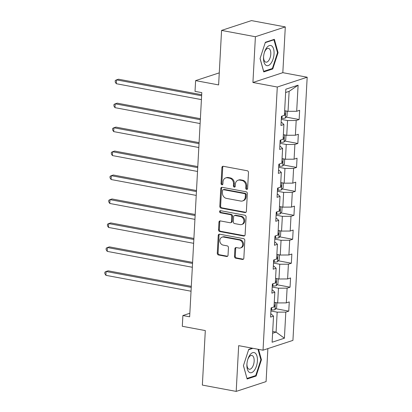 <?xml version="1.0" encoding="UTF-8"?>
<svg xmlns="http://www.w3.org/2000/svg" width="412" height="412" viewBox="0 0 412 412"><rect width="100%" height="100%" fill="white"/><g stroke="black" fill="none" stroke-linecap="round" stroke-linejoin="round"><path stroke-width="0.62" d="M246.628 189.407A1.087 0.912 -108.2 0 0 247.612 188.526L248.482 172.51A1.55 1.303 -108.2 0 0 247.236 170.753L223.319 166.293A1.55 1.303 -108.2 0 0 221.913 167.55L221.043 183.561A1.087 0.912 -108.2 0 0 222.902 183.912L223.016 181.836A4.959 4.177 -108.2 0 1 225.719 177.922A4.959 4.177 -108.2 0 1 227.527 177.809L229.52 178.18A4.959 4.177 -108.2 0 1 233.511 183.798L233.398 185.869A1.087 0.912 -108.2 0 0 235.257 186.219L235.37 184.143A4.959 4.177 -108.2 0 1 238.074 180.229A4.959 4.177 -108.2 0 1 239.882 180.116L241.875 180.487A4.959 4.177 -108.2 0 1 245.866 186.106L245.753 188.176A1.087 0.912 -108.2 0 0 246.628 189.407M234.474 256.439A1.55 1.303 -108.2 0 0 235.721 258.195L242.431 259.447A1.55 1.303 -108.2 0 0 243.842 258.19L244.805 240.407A1.55 1.303 -108.2 0 0 243.559 238.651L219.642 234.186A1.55 1.303 -108.2 0 0 218.236 235.443L217.273 253.231A1.55 1.303 -108.2 0 0 218.52 254.982L226.621 256.496A1.55 1.303 -108.2 0 0 228.032 255.239L228.444 247.627A1.55 1.303 -108.2 0 0 227.197 245.871L223.18 245.119A4.146 3.492 -108.2 0 1 219.879 241.308A4.146 3.492 -108.2 0 1 222.104 237.152A4.146 3.492 -108.2 0 1 223.613 237.06L239.357 239.995A4.146 3.492 -108.2 0 1 242.658 243.811A4.146 3.492 -108.2 0 1 240.433 247.967A4.146 3.492 -108.2 0 1 238.919 248.06L236.297 247.571A1.55 1.303 -108.2 0 0 234.886 248.827L234.474 256.439L235.283 256.176A1.55 1.303 -108.2 0 0 236.529 257.927L243.24 259.184A1.55 1.303 -108.2 0 0 243.374 259.2M255.404 36.73L252.927 82.482L282.823 72.672L285.3 26.914L255.404 36.73L221.568 30.411L218.618 84.918L195.607 80.623L195.025 91.371L201.792 92.633L189.654 316.797L182.887 315.535L182.305 326.283L205.31 330.579L202.359 385.086L236.194 391.4L266.09 381.589L267.877 348.603M252.927 82.482L277.286 87.03L263.036 350.195L238.672 345.647L236.194 391.4M244.97 212.577A1.55 1.303 -108.2 0 0 246.381 211.32L247.344 193.537A1.55 1.303 -108.2 0 0 246.093 191.781L222.181 187.316A1.55 1.303 -108.2 0 0 220.77 188.572L219.807 206.361A1.55 1.303 -108.2 0 0 221.059 208.112L244.97 212.577L245.779 212.314A1.55 1.303 -108.2 0 0 245.912 212.329M246.072 216.97L245.109 234.752A1.55 1.303 -108.2 0 1 243.698 236.014L219.787 231.549A1.55 1.303 -108.2 0 1 218.54 229.793L218.952 222.181A1.55 1.303 -108.2 0 1 220.363 220.925L230.061 222.732A1.55 1.303 -108.2 0 0 231.472 221.476L231.745 216.424A1.55 1.303 -108.2 0 0 230.499 214.673L220.399 212.788A1.087 0.912 -108.2 0 1 220.513 210.676L244.826 215.213A1.55 1.303 -108.2 0 1 246.072 216.97M221.568 30.411L251.464 20.6L285.3 26.914M277.286 87.03L307.182 77.219L292.932 340.384L263.036 350.195M275.746 308.706L288.761 311.137L289.26 301.924L286.309 302.892L287.107 288.153L290.058 287.185L290.558 277.971L287.607 278.939L288.405 264.2L291.356 263.232L291.856 254.019L288.905 254.987L289.703 240.248L292.654 239.279L293.153 230.066L290.202 231.034L291.001 216.295L293.952 215.327L294.446 206.118L291.5 207.087L292.299 192.347L295.244 191.379L295.744 182.166L292.798 183.134L293.596 168.395L296.542 167.427L297.042 158.213L294.091 159.181L294.889 144.442L297.84 143.474L298.339 134.261L295.389 135.229L296.187 120.489L299.138 119.521L299.637 110.308L296.686 111.276L298.103 85.176L285.82 89.208L284.404 115.309L281.458 116.277L280.958 125.49L283.909 124.522L281.726 122.446L281.128 122.338M288.761 311.137L285.81 312.105L284.398 338.206L272.116 342.238L273.527 316.133L270.581 317.101L271.081 307.893L274.026 306.925L274.825 292.185L271.879 293.153L272.378 283.94L275.324 282.972L276.122 268.233L273.177 269.201L273.671 259.987L276.622 259.019L277.42 244.28L274.469 245.248L274.969 236.035L277.92 235.067L278.718 220.327L275.767 221.296L276.267 212.082L279.218 211.114L280.016 196.375L277.065 197.343L277.564 188.13L280.515 187.161L281.314 172.422L278.363 173.39L278.862 164.182L281.813 163.214L282.611 148.475L279.66 149.438L280.16 140.229L283.111 139.261L283.909 124.522M272.208 287.035L278.461 288.204L277.662 302.944L274.279 302.31M272.049 290.002L272.646 290.11L274.825 292.185M277.662 302.944L286.309 302.892M278.461 288.204L287.107 288.153M273.506 263.083L279.758 264.252L278.96 278.991L275.577 278.358M273.347 266.049L273.944 266.162L276.122 268.233M278.96 278.991L287.607 278.939M279.758 264.252L288.405 264.2M274.804 239.13L281.056 240.299L280.258 255.038L276.874 254.405M274.644 242.096L275.242 242.21L277.42 244.28M280.258 255.038L288.905 254.987M281.056 240.299L289.703 240.248M276.102 215.177L282.354 216.346L281.556 231.086L278.167 230.452M275.937 218.144L276.534 218.257L278.718 220.327M281.556 231.086L290.202 231.034M282.354 216.346L291.001 216.295M277.4 191.23L283.652 192.394L282.853 207.133L279.465 206.505M277.235 194.191L277.832 194.304L280.016 196.375M282.853 207.133L291.5 207.087M283.652 192.394L292.299 192.347M278.692 167.277L284.95 168.441L284.151 183.18L280.763 182.552M278.533 170.244L279.13 170.352L281.314 172.422M284.151 183.18L292.798 183.134M284.95 168.441L293.596 168.395M279.99 143.325L286.247 144.494L285.449 159.233L282.06 158.599M279.83 146.291L280.428 146.399L282.611 148.475M285.449 159.233L294.091 159.181M286.247 144.494L294.889 144.442M281.288 119.372L287.545 120.541L286.747 135.28L283.358 134.647M286.747 135.28L295.389 135.229M287.545 120.541L296.187 120.489M298.103 85.176L289.121 91.366L288.039 111.328L284.656 110.694M288.039 111.328L296.686 111.276M282.823 72.672L307.182 77.219M189.844 313.249L182.887 315.535M219.266 72.857L195.607 80.623M289.121 91.366L285.64 92.509M272.698 331.48L276.086 332.113L277.168 312.152L270.911 310.988M272.6 333.257L276.086 332.113L284.398 338.206M270.751 313.954L271.348 314.062L273.527 316.133M277.168 312.152L285.81 312.105M286.124 117.09L299.138 119.521M284.826 141.043L297.84 143.474M283.528 164.996L296.542 167.427M282.23 188.948L295.244 191.379M280.933 212.901L293.952 215.327M279.635 236.849L292.654 239.279M278.337 260.801L291.356 263.232M277.044 284.754L290.058 287.185M260.06 58.576L263.757 71.915L272.759 68.959L278.064 52.664L274.366 39.325L265.364 42.282L260.06 58.576M252.293 348.186L248.735 349.355L243.43 365.65L247.128 378.988L256.13 376.032L261.435 359.743L258.556 349.355M277.472 52.556L278.064 52.664M271.611 68.747L272.759 68.959M254.982 375.821L256.13 376.032M260.842 359.63L261.435 359.743M247.385 189.129A1.087 0.912 -108.2 0 1 246.561 187.913L246.675 185.838A4.959 4.177 -108.2 0 0 242.683 180.224L241.875 180.487M238.074 180.229L238.883 179.962A4.959 4.177 -108.2 0 1 240.69 179.848L242.683 180.224M225.719 177.922L226.528 177.654A4.959 4.177 -108.2 0 1 228.336 177.546L230.329 177.917A4.959 4.177 -108.2 0 1 234.32 183.531L234.207 185.606A1.087 0.912 -108.2 0 0 235.031 186.821M223.186 166.273A1.55 1.303 -108.2 0 0 222.717 167.287L221.852 183.299A1.087 0.912 -108.2 0 0 222.676 184.514M222.047 187.3A1.55 1.303 -108.2 0 0 221.579 188.31L220.616 206.093A1.55 1.303 -108.2 0 0 221.862 207.849L245.779 212.314M245.392 194.845A1.087 0.912 -108.2 0 0 244.522 193.614L223.531 189.7A1.087 0.912 -108.2 0 0 222.542 190.581L222.423 192.764A4.959 4.177 -108.2 0 0 226.415 198.383L240.763 201.061A4.959 4.177 -108.2 0 0 242.57 200.948A4.959 4.177 -108.2 0 0 245.274 197.029L245.392 194.845L246.201 194.582A1.087 0.912 -108.2 0 0 245.325 193.352L244.522 193.614M223.134 189.721L223.943 189.458A1.087 0.912 -108.2 0 1 224.339 189.432L245.325 193.352M242.57 200.948L243.379 200.68A4.959 4.177 -108.2 0 0 246.082 196.766L245.274 197.029M246.201 194.582L246.082 196.766M220.229 220.904A1.55 1.303 -108.2 0 0 219.761 221.919L219.349 229.53A1.55 1.303 -108.2 0 0 220.595 231.281L244.507 235.746A1.55 1.303 -108.2 0 0 244.64 235.762M230.627 222.696L231.431 222.434A1.55 1.303 -108.2 0 0 232.28 221.208L232.553 216.161A1.55 1.303 -108.2 0 0 231.307 214.405L221.208 212.52L220.399 212.788M220.564 210.687A1.087 0.912 -108.2 0 0 221.208 212.52M240.124 224.612A4.146 3.492 -108.2 0 0 241.633 224.519A4.146 3.492 -108.2 0 0 243.858 220.363A4.146 3.492 -108.2 0 0 240.562 216.547L235.015 215.512A1.55 1.303 -108.2 0 0 233.604 216.774L233.331 221.821A1.55 1.303 -108.2 0 0 234.577 223.577L240.124 224.612M241.633 224.519L242.441 224.252A4.146 3.492 -108.2 0 0 244.666 220.096A4.146 3.492 -108.2 0 0 241.37 216.285L240.562 216.547M234.449 215.548L235.257 215.285A1.55 1.303 -108.2 0 1 235.824 215.249L241.37 216.285M236.164 247.55A1.55 1.303 -108.2 0 0 235.695 248.565L235.283 256.176M240.433 247.967L241.241 247.7A4.146 3.492 -108.2 0 0 243.466 243.543A4.146 3.492 -108.2 0 0 240.165 239.733L239.357 239.995M222.104 237.152L222.913 236.885A4.146 3.492 -108.2 0 1 224.422 236.792L240.165 239.733M219.508 234.171A1.55 1.303 -108.2 0 0 219.04 235.18L218.077 252.963A1.55 1.303 -108.2 0 0 219.328 254.719L227.429 256.233A1.55 1.303 -108.2 0 0 227.563 256.249M286.84 111.101L287.272 111.389L287.025 115.993L285.325 118.059A4.182 0.948 -176.9 0 1 281.957 118.332L281.344 118.306M201.679 94.734L118.512 79.212L116.493 79.871L116.287 83.713L201.417 99.606M284.213 115.37A4.182 0.948 3.1 0 0 284.707 115.309C285.588 114.536 285.619 113.918 284.81 113.47A4.182 0.948 -176.9 0 1 284.501 113.511M201.623 95.764L116.493 79.871L115.278 80.5L115.195 82.034L116.287 83.713M265.699 65.075A10.259 5.016 100.6 0 0 273.068 59.065A10.259 5.016 100.6 0 0 271.884 46.067A10.259 5.016 100.6 0 0 264.447 52.273A10.259 5.016 100.6 0 0 263.551 57.077A10.259 5.016 100.6 0 0 265.699 65.075M263.582 56.655A7.025 3.435 100.6 0 0 265.071 61.779A7.025 3.435 100.6 0 0 265.9 62.176A7.025 3.435 100.6 0 0 270.37 56.794A7.025 3.435 100.6 0 0 269.309 48.765A7.025 3.435 100.6 0 0 268.48 48.369A7.025 3.435 100.6 0 0 264.324 52.679M265.251 42.632L273.928 39.784L277.513 52.705L272.378 68.495L263.654 71.358L260.085 58.494M273.321 39.67L273.928 39.784M257.412 360.922A10.259 5.016 100.6 0 0 253.993 352.548A10.259 5.016 100.6 0 0 247.818 359.346A10.259 5.016 100.6 0 0 246.922 364.151A10.259 5.016 100.6 0 0 246.906 364.368A10.259 5.016 100.6 0 0 251.619 372.623A10.259 5.016 100.6 0 0 257.412 360.922M246.953 363.729A7.025 3.435 100.6 0 0 249.27 369.25A7.025 3.435 100.6 0 0 254.153 361.164A7.025 3.435 100.6 0 0 251.85 355.443A7.025 3.435 100.6 0 0 247.694 359.758M246.968 378.422L243.456 365.568M248.616 349.706L252.901 348.3M257.964 349.247L260.884 359.784L255.744 375.569L247.02 378.432M285.542 135.054L285.974 135.342L285.727 139.946L284.028 142.011A4.182 0.948 -176.9 0 1 280.66 142.284L280.047 142.258M200.381 118.687L117.214 103.165L115.195 103.824L114.989 107.666L200.119 123.554M282.915 139.323A4.182 0.948 3.1 0 0 283.415 139.261C284.29 138.489 284.321 137.871 283.513 137.423A4.182 0.948 -176.9 0 1 283.204 137.459M200.325 119.717L115.195 103.824L113.98 104.452L113.897 105.987L114.989 107.666M284.244 159.006L284.682 159.295L284.429 163.899L282.73 165.964A4.182 0.948 -176.9 0 1 279.362 166.237L278.754 166.211M199.084 142.64L115.921 127.112L113.897 127.777L113.691 131.613L198.821 147.506M281.617 163.276A4.182 0.948 3.1 0 0 282.117 163.214C282.993 162.436 283.029 161.823 282.215 161.37A4.182 0.948 -176.9 0 1 281.911 161.411M199.027 143.67L113.897 127.777L112.682 128.4L112.6 129.935L113.691 131.613M282.946 182.959L283.384 183.242L283.132 187.851L281.432 189.917A4.182 0.948 -176.9 0 1 278.064 190.19L277.456 190.164M197.786 166.592L114.624 151.065L112.6 151.729L112.394 155.566L197.523 171.459M280.32 187.228A4.182 0.948 3.1 0 0 280.819 187.166C281.695 186.389 281.731 185.776 280.917 185.323A4.182 0.948 -176.9 0 1 280.613 185.364M197.729 167.622L112.6 151.729L111.384 152.352L111.302 153.887L112.394 155.566M281.648 206.912L282.086 207.195L281.834 211.804L280.134 213.869A4.182 0.948 -176.9 0 1 276.766 214.142L276.158 214.116M196.488 190.545L113.326 175.018L111.307 175.682L111.096 179.519L196.225 195.412M279.027 211.181A4.182 0.948 3.1 0 0 279.521 211.119C280.397 210.341 280.433 209.729 279.619 209.275A4.182 0.948 -176.9 0 1 279.315 209.317M196.436 191.575L111.307 175.682L110.086 176.305L110.004 177.84L111.096 179.519M280.351 230.864L280.788 231.147L280.541 235.752L278.836 237.822A4.182 0.948 -176.9 0 1 275.468 238.09L274.861 238.064M195.195 214.498L112.028 198.97L110.009 199.635L109.798 203.471L194.928 219.364M277.729 235.128A4.182 0.948 3.1 0 0 278.224 235.072C279.099 234.294 279.135 233.681 278.321 233.228A4.182 0.948 -176.9 0 1 278.018 233.269M195.139 215.528L110.009 199.635L108.794 200.258L108.706 201.792L109.798 203.471M279.053 254.812L279.491 255.1L279.243 259.704L277.544 261.769A4.182 0.948 -176.9 0 1 274.176 262.042L273.563 262.017M193.898 238.445L110.73 222.923L108.711 223.587L108.5 227.424L193.63 243.317M276.431 259.081A4.182 0.948 3.1 0 0 276.926 259.024C277.806 258.247 277.837 257.634 277.029 257.181A4.182 0.948 -176.9 0 1 276.72 257.222M193.841 239.475L108.711 223.587L107.496 224.21L107.414 225.745L108.5 227.424M277.755 278.764L278.193 279.053L277.946 283.657L276.246 285.722A4.182 0.948 -176.9 0 1 272.878 285.995L272.265 285.969M192.6 262.398L109.432 246.876L107.414 247.535L107.208 251.377L192.337 267.27M275.134 283.034A4.182 0.948 3.1 0 0 275.628 282.972C276.509 282.199 276.54 281.581 275.731 281.133A4.182 0.948 -176.9 0 1 275.422 281.169M192.543 263.428L107.414 247.535L106.198 248.163L106.116 249.698L107.208 251.377M276.462 302.717L276.895 303.005L276.648 307.609L274.948 309.675A4.182 0.948 -176.9 0 1 271.58 309.948L270.967 309.922M191.302 286.35L108.135 270.823L106.116 271.487L105.91 275.329L191.039 291.217M273.836 306.986A4.182 0.948 3.1 0 0 274.33 306.925C275.211 306.147 275.242 305.534 274.433 305.081A4.182 0.948 -176.9 0 1 274.124 305.122M191.245 287.38L106.116 271.487L104.9 272.111L104.818 273.65L105.91 275.329M246.675 185.838L245.866 186.106M240.69 179.848L239.882 180.116M234.207 185.606L233.398 185.869M234.32 183.531L233.511 183.798M230.329 177.917L229.52 178.18M228.336 177.546L227.527 177.809M221.852 183.299L221.043 183.561M222.717 167.287L221.913 167.55M246.561 187.913L245.753 188.176M221.862 207.849L221.059 208.112M220.616 206.093L219.807 206.361M221.579 188.31L220.77 188.572M224.339 189.432L223.531 189.7M244.507 235.746L243.698 236.014M220.595 231.281L219.787 231.549M219.349 229.53L218.54 229.793M219.761 221.919L218.952 222.181M232.28 221.208L231.472 221.476M232.553 216.161L231.745 216.424M231.307 214.405L230.499 214.673M235.824 215.249L235.015 215.512M235.695 248.565L234.886 248.827M224.422 236.792L223.613 237.06M227.429 256.233L226.621 256.496M219.328 254.719L218.52 254.982M218.077 252.963L217.273 253.231M219.04 235.18L218.236 235.443M243.24 259.184L242.431 259.447M236.529 257.927L235.721 258.195M285.367 118.007L285.753 110.9M281.957 118.332L282.081 116.071M284.409 115.257L284.707 115.309M284.069 141.96L284.455 134.853M280.66 142.284L280.783 140.023M283.111 139.204L283.415 139.261M282.771 165.912L283.157 158.805M279.362 166.237L279.485 163.976M281.813 163.157L282.117 163.214M281.478 189.865L281.859 182.753M278.064 190.19L278.188 187.929M280.515 187.11L280.819 187.166M280.181 213.818L280.562 206.706M276.766 214.142L276.89 211.881M279.218 211.062L279.521 211.119M278.883 237.77L279.269 230.658M275.468 238.09L275.592 235.829M277.925 235.015L278.224 235.072M277.585 261.718L277.971 254.611M274.176 262.042L274.294 259.781M276.627 258.968L276.926 259.024M276.287 285.671L276.673 278.563M272.878 285.995L272.996 283.734M275.329 282.915L275.628 282.972M274.989 309.623L275.376 302.516M271.58 309.948L271.704 307.687M274.031 306.868L274.33 306.925"/></g></svg>
